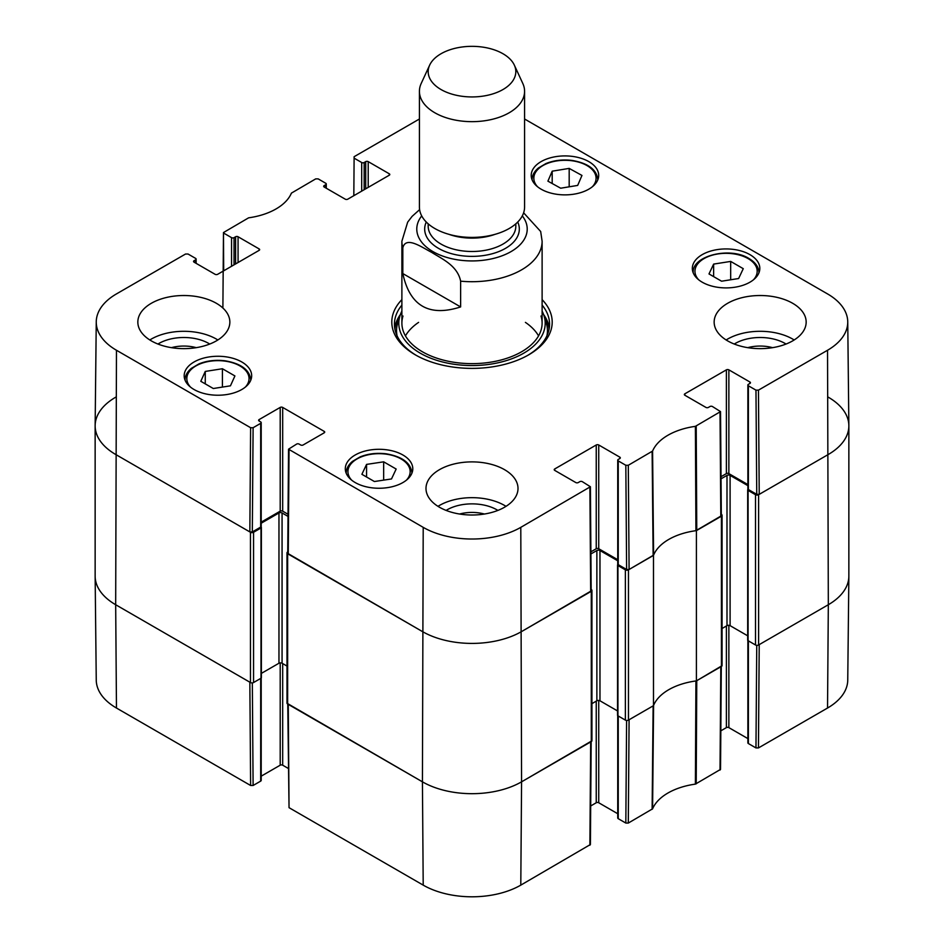 <?xml version="1.0" encoding="UTF-8"?>
<svg xmlns="http://www.w3.org/2000/svg" width="944" height="944" viewBox="0 0 944 944"><rect width="100%" height="100%" fill="white"/><g stroke="black" fill="none" stroke-linecap="round" stroke-linejoin="round"><path stroke-width="1.42" d="M95.143 425.838L95.143 576.111A70.116 40.474 0 0 0 115.675 604.726L250.467 682.547A2.195 1.263 0 0 0 253.558 682.547L253.558 532.274A2.195 1.263 180 0 1 250.467 532.274L115.675 454.465A70.116 40.474 180 0 1 95.143 425.838A70.116 40.474 180 0 1 115.675 397.223M253.558 532.274L260.992 527.991A1.31 0.755 0 0 0 260.992 526.917L260.957 526.894M261.205 523.212L278.964 512.958A2.195 1.263 180 0 1 282.067 512.958L288.026 516.403M287.755 551.886L287.637 551.957A2.195 1.263 180 0 0 287 552.854L287 703.115A2.195 1.263 0 0 0 287.637 704.012L422.428 781.833A70.116 40.474 0 0 0 521.572 781.833L591.286 741.583A2.195 1.263 0 0 0 591.935 740.686L591.935 590.413A2.195 1.263 180 0 1 591.286 591.31L521.572 631.56A70.116 40.474 180 0 1 422.428 631.56L287.637 553.75A2.195 1.263 180 0 1 287 552.854M591.168 589.457L591.286 589.528A2.195 1.263 180 0 1 591.935 590.413M590.909 553.963L596.868 550.529A2.195 1.263 180 0 1 599.971 550.529L617.73 560.783M617.978 564.453L617.942 564.477A1.31 0.755 0 0 0 617.942 565.55L625.376 569.846L625.376 720.107A2.195 1.263 0 0 0 628.468 720.107L653.484 705.675L653.484 555.402L628.468 569.846A2.195 1.263 180 0 1 625.376 569.846M653.484 555.402A56.959 32.887 180 0 1 696.412 530.622L696.412 680.884L721.428 666.44A2.195 1.263 0 0 0 722.066 665.555L722.066 515.282A2.195 1.263 180 0 1 721.428 516.179L696.412 530.622M721.31 514.327L721.428 514.386A2.195 1.263 180 0 1 722.066 515.282M721.039 478.832L726.998 475.398A2.195 1.263 180 0 1 730.101 475.398L747.872 485.653M748.108 489.322L748.073 489.346A1.31 0.755 0 0 0 748.073 490.42L755.507 494.715L755.507 644.976A2.195 1.263 0 0 0 758.61 644.976L828.325 604.726A70.116 40.474 0 0 0 848.857 576.111L848.857 425.838A70.116 40.474 180 0 1 828.325 454.465L758.61 494.715A2.195 1.263 180 0 1 755.507 494.715M828.325 397.223A70.116 40.474 180 0 1 848.857 425.838M287 666.075L282.067 663.231A2.195 1.263 0 0 0 278.964 663.231L261.382 673.379M261.382 527.448L261.382 677.721A1.31 0.755 180 0 1 260.992 678.252L253.558 682.547M755.507 644.976L748.073 640.681A1.31 0.755 180 0 1 747.683 640.15L747.683 489.877M747.683 635.808L730.101 625.66A2.195 1.263 0 0 0 726.998 625.66L722.066 628.515M696.412 680.884A56.959 32.887 0 0 0 653.484 705.675M625.376 720.107L617.942 715.823A1.31 0.755 180 0 1 617.553 715.281L617.553 565.019M617.553 710.95L599.971 700.79A2.195 1.263 0 0 0 596.868 700.79L591.935 703.646M460.625 306.93C429.072 317.078 409.802 305.95 402.817 273.559L402.817 247.8C405.896 235.658 421.944 247.375 431.715 252.402C441.497 258.656 457.545 265.476 460.625 281.17L460.625 306.93L402.817 273.559M460.625 281.17A70.116 40.474 180 0 0 542.116 241.227L540.676 231.504L523.625 212.801M502.987 53.749A43.813 25.299 180 0 1 514.338 65.124A43.813 25.299 180 0 1 472 96.937A43.813 25.299 180 0 1 429.662 65.124A43.813 25.299 180 0 1 460.625 47.212A43.813 25.299 180 0 1 502.987 53.749M514.338 65.124L522.811 83.485A52.581 30.361 180 0 1 524.581 91.297A52.581 30.361 180 0 1 472 121.658A52.581 30.361 180 0 1 419.419 91.297A52.581 30.361 180 0 1 421.189 83.485L429.662 65.124M524.581 91.297L524.581 207.043A52.581 30.361 180 0 1 472 237.404A52.581 30.361 180 0 1 419.419 207.043L419.419 91.297M223.693 270.81L223.468 232.554L248.614 217.828A58.068 33.524 0 0 0 291.413 193.119L315.697 178.888L318.175 178.888L325.751 183.266A1.758 1.015 180 0 1 326.27 183.986A1.758 1.015 180 0 1 325.751 184.694L325.751 187.915M223.976 233.274L231.563 237.652L231.563 266.267M234.041 264.839L234.041 237.652A1.758 1.015 180 0 1 231.563 237.652M234.041 237.652L235.587 236.755L235.587 263.942M238.065 262.515L238.065 236.755A1.758 1.015 0 0 0 235.587 236.755M238.065 236.755L259.14 248.921L259.14 250.349A1.758 1.015 0 0 0 259.647 249.641A1.758 1.015 0 0 0 259.14 248.921M259.14 250.349L217.616 274.326A1.758 1.015 0 0 1 215.138 274.326L194.075 262.161L194.075 260.721A1.758 1.015 0 0 0 193.555 261.441A1.758 1.015 0 0 0 194.075 262.161M194.075 260.721L195.62 259.836L195.62 263.057M253.11 427.715L260.686 423.337L260.686 527.094L252.319 531.92L253.11 427.715L250.62 427.715L116.466 350.259A69.006 39.837 180 0 1 96.253 321.833A69.006 39.837 180 0 1 116.466 293.914L185.555 254.019L188.033 254.019L195.62 258.396A1.758 1.015 180 0 1 196.128 259.116A1.758 1.015 180 0 1 195.62 259.836M259.14 421.012L259.14 419.573A1.758 1.015 0 0 0 258.621 420.292A1.758 1.015 0 0 0 259.14 421.012L260.686 421.909A1.758 1.015 180 0 1 261.205 422.617A1.758 1.015 180 0 1 260.686 423.337M259.14 419.573L280.203 407.419L280.203 511.164A1.758 1.015 180 0 1 282.681 511.164L282.681 407.419A1.758 1.015 0 0 0 280.203 407.419M282.681 407.419L324.205 431.384L324.205 432.812A1.758 1.015 0 0 0 324.712 432.104A1.758 1.015 0 0 0 324.205 431.384M324.205 432.812L303.13 444.978A1.758 1.015 0 0 1 300.652 444.978L299.106 444.081A1.758 1.015 180 0 0 296.628 444.081L288.534 449.179L287.743 553.385L422.428 631.56A70.116 40.474 0 0 0 521.572 631.56L591.18 590.944L590.401 486.738L520.793 527.354A69.006 39.837 180 0 1 423.207 527.354L288.534 449.179M554.73 470.383L554.73 468.956A1.758 1.015 0 0 0 554.211 469.664A1.758 1.015 0 0 0 554.73 470.383L575.793 482.549A1.758 1.015 0 0 0 578.283 482.549L579.828 481.652A1.758 1.015 180 0 1 582.306 481.652L590.401 486.738M554.73 468.956L596.242 444.978L596.242 548.735A1.758 1.015 180 0 1 598.732 548.735L598.732 444.978A1.758 1.015 0 0 0 596.242 444.978M598.732 444.978L619.795 457.144L619.795 458.572A1.758 1.015 0 0 0 620.314 457.864A1.758 1.015 0 0 0 619.795 457.144M619.795 458.572L618.249 459.468A1.758 1.015 180 0 0 617.73 460.188A1.758 1.015 180 0 0 618.249 460.896L625.825 465.274L626.615 569.492L629.093 569.492L653.59 555.131A56.959 32.887 180 0 1 695.929 530.681L721.322 515.813L720.532 411.608L695.386 426.346A58.068 33.524 0 0 0 652.587 451.055L628.303 465.274L625.825 465.274M684.86 395.253L684.86 393.813A1.758 1.015 0 0 0 684.353 394.533A1.758 1.015 0 0 0 684.86 395.253L705.935 407.419A1.758 1.015 0 0 0 708.413 407.419L709.959 406.522A1.758 1.015 180 0 1 712.437 406.522L720.532 411.608M684.86 393.813L726.384 369.847L726.384 473.605A1.758 1.015 180 0 1 728.862 473.605L728.862 369.847A1.758 1.015 0 0 0 726.384 369.847M728.862 369.847L749.925 382.013L749.925 383.441A1.758 1.015 0 0 0 750.445 382.733A1.758 1.015 0 0 0 749.925 382.013M749.925 383.441L748.38 384.338A1.758 1.015 180 0 0 747.872 385.058A1.758 1.015 180 0 0 748.38 385.766L755.967 390.143L756.746 494.349L759.224 494.349L828.325 454.465A70.116 40.474 0 0 0 848.857 425.591L847.747 321.833A69.006 39.837 180 0 1 827.534 350.259L758.445 390.143L755.967 390.143M524.581 119.003L827.534 293.914A69.006 39.837 180 0 1 847.747 321.833M353.823 195.679L354.118 156.704L419.419 119.003M354.118 158.144L361.694 162.521L361.694 191.136M364.172 189.709L364.172 162.521A1.758 1.015 180 0 1 361.694 162.521M364.172 162.521L365.717 161.625L365.717 188.812M368.207 187.384L368.207 161.625A1.758 1.015 0 0 0 365.717 161.625M368.207 161.625L389.27 173.79L389.27 175.218A1.758 1.015 0 0 0 389.789 174.498A1.758 1.015 0 0 0 389.27 173.79M389.27 175.218L347.758 199.184A1.758 1.015 0 0 1 345.268 199.184L324.205 187.03L324.205 185.59A1.758 1.015 0 0 0 323.686 186.31A1.758 1.015 0 0 0 324.205 187.03M324.205 185.59L325.751 184.694M702.218 282.197A33.736 19.482 180 0 1 692.33 268.415A33.736 19.482 180 0 1 726.078 248.933A33.736 19.482 180 0 1 759.814 268.415A33.736 19.482 180 0 1 738.987 286.421A33.736 19.482 180 0 1 702.218 282.197M355.192 482.549A33.736 19.482 180 0 1 345.303 468.767A33.736 19.482 180 0 1 379.051 449.297A33.736 19.482 180 0 1 412.788 468.767A33.736 19.482 180 0 1 391.961 486.774A33.736 19.482 180 0 1 355.192 482.549M194.075 389.53A33.736 19.482 180 0 1 184.186 375.747A33.736 19.482 180 0 1 217.922 356.266A33.736 19.482 180 0 1 251.67 375.747A33.736 19.482 180 0 1 230.843 393.742A33.736 19.482 180 0 1 194.075 389.53M541.101 189.166A33.736 19.482 180 0 1 531.212 175.395A33.736 19.482 180 0 1 564.949 155.913A33.736 19.482 180 0 1 598.697 175.395A33.736 19.482 180 0 1 577.87 193.39A33.736 19.482 180 0 1 541.101 189.166M727.623 340.867A46.008 26.562 180 0 1 714.148 322.081A46.008 26.562 180 0 1 760.156 295.519A46.008 26.562 180 0 1 806.164 322.081A46.008 26.562 180 0 1 777.762 346.625A46.008 26.562 180 0 1 727.623 340.867M439.467 507.235A46.008 26.562 180 0 1 425.992 488.449A46.008 26.562 180 0 1 472 461.887A46.008 26.562 180 0 1 518.008 488.449A46.008 26.562 180 0 1 489.606 512.993A46.008 26.562 180 0 1 439.467 507.235M151.311 340.867A46.008 26.562 180 0 1 137.836 322.081A46.008 26.562 180 0 1 183.844 295.519A46.008 26.562 180 0 1 229.852 322.081A46.008 26.562 180 0 1 201.45 346.625A46.008 26.562 180 0 1 151.311 340.867M401.884 299.614A80.193 46.291 0 0 0 415.301 354.826A80.193 46.291 0 0 0 528.699 354.826A80.193 46.291 0 0 0 542.116 299.614M747.731 347.663A29.122 16.815 180 0 1 772.581 347.663M171.419 347.663A29.122 16.815 180 0 1 196.269 347.663M459.575 514.032A29.122 16.815 180 0 1 484.425 514.032M222.418 368.738L234.914 375.948L230.454 385.825L213.297 388.515L200.801 381.293L205.261 371.429L222.418 368.738L222.418 387.087M205.261 371.429L205.261 383.878M713.629 264.096L730.68 261.417L743.258 268.674L738.621 278.527L721.57 281.206L708.991 273.937L713.629 264.096L713.629 276.616M730.68 261.417L730.68 279.766M383.665 461.828L396.161 469.038L391.5 478.95L374.39 481.523L361.894 474.301L366.555 464.401L383.665 461.828L383.665 480.13M366.555 464.401L366.555 477.003M569.185 168.398L581.964 175.442L577.681 185.413L560.689 188.21L547.909 181.154L552.193 171.183L569.185 168.398L569.185 186.806M552.193 171.183L552.193 183.514M400.374 314.576A77.561 44.781 0 0 0 394.71 327.993M549.29 327.993A77.561 44.781 0 0 0 543.626 314.576M401.884 311.131A73.207 42.268 0 0 0 399.949 315.839A73.207 42.268 0 0 0 472 365.552A73.207 42.268 0 0 0 544.051 315.839A73.207 42.268 0 0 0 542.116 311.131M402.994 316.028A70.116 40.474 0 0 0 472 363.641A70.116 40.474 0 0 0 541.006 316.028M418.593 322.376A70.116 40.474 0 0 0 405.448 335.875M538.552 335.875A70.116 40.474 0 0 0 525.407 322.376M756.746 494.349L748.38 489.523L748.38 385.766M747.872 385.058L747.872 488.803A1.758 1.015 0 0 0 748.38 489.523M747.872 484.579L728.862 473.605M726.384 473.605L721.027 476.696M626.615 569.492L618.249 564.654L618.249 460.896M617.73 460.188L617.73 563.946A1.758 1.015 0 0 0 618.249 564.654M617.73 559.709L598.732 548.735M596.242 548.735L590.885 551.827M288.038 514.268L282.681 511.164M280.203 511.164L261.205 522.138M260.686 527.094A1.758 1.015 0 0 0 261.205 526.374L261.205 422.617M96.253 321.833L95.143 425.591A70.116 40.474 0 0 0 115.675 454.465L249.841 531.92L252.319 531.92M786.045 344.041A35.258 20.355 0 0 0 785.089 343.463A35.258 20.355 0 0 0 734.267 344.041M794.164 339.97A46.008 26.562 0 0 0 726.148 339.97M209.733 344.041A35.258 20.355 0 0 0 208.777 343.463A35.258 20.355 0 0 0 157.955 344.041M217.852 339.97A46.008 26.562 0 0 0 149.836 339.97M497.889 510.409A35.258 20.355 0 0 0 496.933 509.831A35.258 20.355 0 0 0 446.111 510.409M506.008 506.338A46.008 26.562 0 0 0 437.992 506.338M542.116 305.077A77.561 44.781 180 0 1 549.561 324.229A77.561 44.781 180 0 1 527.755 355.357M416.245 355.357A77.561 44.781 180 0 1 394.439 324.229A77.561 44.781 180 0 1 401.884 305.077M626.604 720.473L625.825 823.062L628.303 823.062L652.587 808.831A58.068 33.524 180 0 1 695.386 784.122L720.532 769.395L721.31 666.511M625.825 823.062L618.249 818.684L618.249 716M617.73 715.67L617.73 817.964A1.758 1.015 0 0 0 618.249 818.684M617.73 813.728L598.732 802.754L598.732 700.436M596.242 701.156L596.242 802.754A1.758 1.015 180 0 1 598.732 802.754M596.242 802.754L590.696 805.964M287.755 704.071L289.041 807.675L423.207 885.13A69.006 39.837 0 0 0 520.793 885.13L590.401 844.526L591.18 741.642M288.239 768.404L282.681 765.195L282.681 663.585M280.203 662.865L280.203 765.195A1.758 1.015 180 0 1 282.681 765.195M280.203 765.195L261.205 776.169M260.686 678.429L260.686 781.113A1.758 1.015 0 0 0 261.205 780.405L261.205 678.099M260.686 781.113L253.11 785.491L252.331 682.901M250.62 785.491L249.841 682.193L115.675 604.726A70.116 40.474 180 0 1 95.143 576.359L96.253 680.105A69.006 39.837 0 0 0 116.466 708.035L250.62 785.491L253.11 785.491M827.534 708.035A69.006 39.837 0 0 0 847.747 680.105L848.857 576.359A70.116 40.474 180 0 1 828.325 604.726L759.224 644.622L758.445 747.931L827.534 708.035L828.325 604.726L827.534 350.259M756.746 645.342L755.967 747.931L758.445 747.931M755.967 747.931L748.38 743.553L748.38 640.87M747.872 640.539L747.872 742.834A1.758 1.015 0 0 0 748.38 743.553M747.872 738.597L728.862 727.623L728.862 625.306M726.384 626.014L726.384 727.623A1.758 1.015 180 0 1 728.862 727.623M726.384 727.623L720.827 730.833M721.322 666.098L696.766 680.683L696.212 783.85M591.18 741.229L521.572 781.833A70.116 40.474 180 0 1 422.428 781.833L287.743 703.658M652.127 809.315L653.13 705.876L629.093 719.753L628.303 823.062M695.386 784.122L695.929 680.954A56.959 32.887 0 0 0 653.59 705.392L652.587 808.831M250.467 532.274L250.467 682.547M116.466 708.035L115.675 604.726L116.466 350.259M287.637 704.012L287.637 553.75M423.207 885.13L422.428 781.833L423.207 527.354M278.964 512.958L278.964 663.231M282.067 512.958L282.067 663.231M260.992 527.991L260.992 678.252M721.428 516.179L721.428 666.44M758.61 644.976L758.61 494.715M748.073 490.42L748.073 640.681M628.468 720.107L628.468 569.846M591.286 591.31L591.286 741.583M520.793 885.13L521.572 781.833L520.793 527.354M596.868 550.529L596.868 700.79M599.971 550.529L599.971 700.79M617.942 565.55L617.942 715.823M726.998 475.398L726.998 625.66M730.101 475.398L730.101 625.66M402.817 247.8A70.116 40.474 180 0 1 401.884 241.227L401.884 323.155M522.292 215.905A55.212 31.872 180 0 1 472 260.933A55.212 31.872 180 0 1 421.708 215.905M495.222 234.277A43.813 25.299 180 0 1 448.778 234.277M515.813 223.822L515.813 226.194A43.813 25.299 180 0 1 472 251.493A43.813 25.299 180 0 1 428.187 226.194L428.187 223.822M517.725 222.029A47.33 27.317 180 0 1 472 256.379A47.33 27.317 180 0 1 426.275 222.029M190.523 387.111A31.117 17.96 180 0 1 217.922 360.655A31.117 17.96 180 0 1 245.334 387.111M250.785 380.043L250.785 380.161A32.863 18.974 0 0 0 250.785 380.043C249.759 370.001 241.192 363.582 225.12 360.797C215.621 359.652 206.889 360.691 198.913 363.912L191.42 368.313C187.231 371.794 185.107 375.712 185.059 380.043A32.863 18.974 0 0 0 185.059 380.161L185.059 380.043M698.666 279.778A31.117 17.96 180 0 1 707.516 256.862A31.117 17.96 180 0 1 748.073 258.585A31.117 17.96 180 0 1 753.477 279.778M693.215 272.71A32.863 18.974 0 0 0 693.215 272.828L693.215 272.71C691.563 255.918 729.889 246.337 748.946 258.491C755.483 262.385 758.811 267.128 758.941 272.71L758.941 272.828A32.863 18.974 0 0 0 758.941 272.71M351.64 480.13A31.117 17.96 180 0 1 375.511 453.793A31.117 17.96 180 0 1 409.071 476.342A31.117 17.96 180 0 1 406.451 480.13M411.914 473.062L411.914 473.18A32.863 18.974 0 0 0 411.914 473.062C410.876 463.02 402.321 456.601 386.238 453.816C376.739 452.672 368.007 453.71 360.03 456.943L352.537 461.333C348.348 464.814 346.236 468.731 346.188 473.062A32.863 18.974 0 0 0 346.188 473.18L346.188 473.062M537.549 186.759A31.117 17.96 180 0 1 561.078 160.433A31.117 17.96 180 0 1 595.157 182.581A31.117 17.96 180 0 1 592.36 186.759M597.812 179.69L597.812 179.808A32.863 18.974 0 0 0 597.812 179.69C596.785 169.649 588.218 163.229 572.147 160.445C562.648 159.288 553.916 160.327 545.939 163.56L538.446 167.961C534.257 171.442 532.133 175.36 532.086 179.69A32.863 18.974 0 0 0 532.086 179.808L532.086 179.69M399.973 315.756A77.172 44.557 0 0 0 394.946 329.314M549.054 329.314A77.172 44.557 0 0 0 544.027 315.756M399.949 315.839L397.731 322.966A75.449 43.566 0 0 0 397.082 335.828M546.918 335.828A75.449 43.566 0 0 0 546.269 322.966L544.051 315.839M696.766 530.41L696.212 426.074M695.386 426.346L695.929 530.681M720.024 412.327L720.803 516.533M653.59 555.131L652.587 451.055M652.127 451.527L653.13 555.615M629.093 569.492L628.303 465.274M250.62 427.715L249.841 531.92M288.262 554.104L289.041 449.899M589.882 487.458L590.673 591.664M759.224 494.349L758.445 390.143M720.803 666.806L720.024 770.103M590.673 741.937L589.882 845.246M289.041 807.675L288.262 704.366M542.116 241.227L542.116 323.155M419.608 209.639L412.103 216.365L407.666 222.147L401.884 241.227M326.27 188.21L326.27 183.986M222.89 308.039L223.468 232.554M196.128 263.352L196.128 259.116"/></g></svg>
